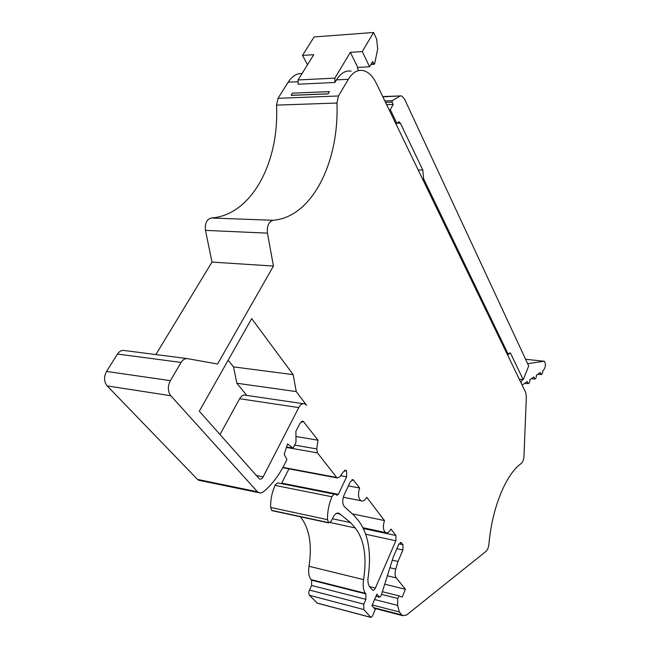 <?xml version="1.0" encoding="UTF-8"?>
<svg xmlns="http://www.w3.org/2000/svg" width="650" height="650" viewBox="0 0 650 650"><rect width="100%" height="100%" fill="white"/><g stroke="black" fill="none" stroke-linecap="round" stroke-linejoin="round"><path stroke-width="0.97" d="M219.984 434.558L239.623 398.734C241.532 395.574 243.701 394.436 246.123 395.322L303.095 403.699M246.756 395.419L236.86 383.24L233.496 366.876L228.158 360.206M211.989 262.088L273.439 266.061L267.451 233.139L205.481 230.376L211.989 262.088L155.87 354.575M205.481 230.376C204.766 223.462 206.692 219.334 211.242 218.01C251.404 215.329 279.549 162.468 276.51 105.121L336.952 103.041C339.3 162.516 311.862 217.336 273.122 220.269L211.242 218.01M302.039 73.523C296.692 73.304 292.061 76.204 288.153 82.209L278.037 98.312L276.51 105.121M300.454 516.799C309.433 528.361 312.284 544.854 309.01 566.272C308.141 572.049 308.807 576.485 311.001 579.581L311.577 580.19L311.61 585.455L309.473 590.062C308.579 592.312 308.588 594.067 309.506 595.327L317.371 603.2M334.815 494.236L279.224 483.226C277.745 482.609 276.356 483.332 275.056 485.387C271.919 492.481 270.449 499.842 270.652 507.471L271.611 510.348L272.659 510.786M288.957 468.861L281.426 483.657M187.062 358.589L124.012 350.472C121.469 350.147 119.283 351.333 117.463 354.047L106.551 371.426C103.724 376.886 103.927 381.713 107.153 385.897L197.511 479.416L200.956 480.74M358.654 70.582L357.411 68.063L357.784 67.438L369.606 66.788L372.694 61.482L373.856 63.928L374.205 64.261L374.668 63.724L377.691 48.977L376.642 39.106L373.571 32.5L362.277 51.569L369.606 66.788M422.427 178.734L423.589 178.75L422.793 169.991L400.368 123.159L398.97 121.786L396.939 123.476L395.736 123.5M307.499 64.756L302.502 55.404L313.763 54.681L298.025 79.966L298.106 84.199L334.921 82.477L334.864 78.146L350.342 52.341L357.784 67.438M298.025 79.966L334.864 78.146M334.921 82.477L336.473 79.877L348.327 79.308C352.471 72.581 357.321 69.647 362.863 70.493C368.176 71.638 372.645 75.879 376.277 83.224L525.696 392.47L526.346 396.727L523.973 456.146C523.705 459.688 522.803 462.126 521.267 463.474C513.947 468.609 507.219 478.376 501.077 492.789L498.777 498.696C493.642 512.939 490.36 528.068 488.922 544.091C488.54 547.471 487.565 549.892 486.013 551.354L406.543 615.038L402.691 615.664L401.903 614.981L399.327 611.951L397.637 605.386L397.702 598.439L399.23 595.92L402.139 597.155L405.438 589.266L384.735 584.204M351.13 71.118C345.532 70.281 340.649 73.198 336.473 79.877M251.696 318.606L199.306 411.19L259.382 478.912C260.756 479.513 262.007 478.839 263.128 476.872L298.764 407.591C300.625 404.3 302.713 403.098 305.029 403.983L306.556 405.291L296.246 391.576L293.174 374.644L251.696 318.606M405.438 589.266L396.224 577.907C394.891 575.9 394.729 572.967 395.736 569.099L397.995 561.494L402.911 549.981L402.967 544.765L401.57 542.937L401.188 542.587L398.694 544.497L393.209 557.237L381.079 595.831L379.576 597.236L376.878 594.141L371.914 605.67L375.261 609.464L372.32 616.346L370.898 617.419L363.773 609.562L363.797 604.134L365.877 599.349L365.901 593.921L365.357 593.304C363.293 590.159 362.7 585.601 363.594 579.629C366.998 556.806 364.203 539.581 355.217 527.946L350.602 522.641L339.129 513.362C336.952 512.444 334.937 513.768 333.068 517.351L331.224 521.292L328.738 522.901L327.494 519.642C327.373 511.761 328.851 504.132 331.923 496.762C333.19 494.609 334.523 493.846 335.928 494.455L336.887 495.284L338.374 494.317L346.637 476.799L346.645 470.966L346.003 470.364L343.354 471.811L339.666 476.921L337.228 477.945L336.684 477.466L317.436 452.871L316.729 448.923L318.029 440.204L303.241 421.314L300.064 423.15L295.904 431.324L295.994 442.358L293.069 448.126L287.511 443.877L284.196 454.399L286.902 459.428C280.784 472.94 272.984 483.738 263.486 491.823L260.203 493.122L257.481 491.782L170.804 395.736C167.7 391.406 167.546 386.384 170.341 380.656L181.106 362.432C182.902 359.588 185.031 358.329 187.501 358.646L217.563 364.033L273.439 266.061M397.995 561.494L392.283 560.186M365.357 593.304L311.001 579.581M339.649 513.744L336.944 513.183M331.923 496.762L275.056 485.387M318.029 440.204L295.945 436.507M293.069 448.126L286.528 446.981M359.669 488.028C357.76 494.065 358.207 498.298 361.01 500.736C363.025 501.597 364.934 500.443 366.73 497.282L384.491 520.561C382.728 526.305 383.094 530.303 385.596 532.553C387.473 533.358 389.261 532.188 390.967 529.043L395.899 535.503L395.85 540.792L375.383 588.096C374.514 589.908 373.588 590.598 372.604 590.168L369.931 587.169C368.485 585.447 367.819 582.749 367.924 579.069C371.694 553.361 368.534 533.878 358.434 520.617L353.86 515.271L344.906 507.227C342.322 504.571 342.071 500.468 344.142 494.918L350.366 481.65L353.194 479.773L359.669 488.028L348.384 485.867M384.491 520.561L352.698 513.955M328.096 93.892L329.469 91.601L292.321 93.161L291.168 95.379L328.096 93.892L329.469 91.601M336.952 103.041L338.479 95.981L348.327 79.308M233.496 366.876L293.174 374.644M236.86 383.24L296.246 391.576M267.451 233.139C266.825 225.956 268.718 221.666 273.122 220.269M350.342 52.341L362.277 51.569M302.502 55.404L314.121 36.944L373.571 32.5M386.628 104.642L393.193 104.431L390.293 109.679L389.074 109.72M382.85 96.826L401.481 95.875L404.398 98.776L528.71 365.983L523.209 379.673L510.632 353.405L510.039 352.771L508.349 354.575L507.333 354.469M423.589 178.75L508.349 354.575M399.799 96.2L392.283 100.685L392.104 102.156L393.193 104.431M390.293 109.679L396.939 123.476M519.285 379.21L523.209 379.673M527.629 363.667L544.245 361.254C545.951 363.862 545.764 366.811 543.684 370.11L542.839 370.695C542.709 373.189 542.133 374.481 541.109 374.579L540.321 372.45L536.453 375.139C536.331 377.674 535.738 378.983 534.69 379.072L533.878 376.935L529.937 379.673C529.807 382.249 529.197 383.581 528.117 383.662L527.296 381.509L522.137 385.101M522.47 379.584L520.878 382.509M263.128 476.872L256.246 475.524M298.764 407.591L239.623 398.734M401.903 614.981L373.652 607.644M399.327 611.951L372.223 604.947M397.637 605.386L374.562 599.511M397.702 598.439L381.534 594.384M399.1 595.887L382.371 591.719M396.224 577.907L387.376 575.794M395.736 569.099L389.911 567.734M402.911 549.981L396.906 548.649M402.967 544.765L398.994 543.896M401.57 542.937L400.148 542.62M379.438 597.114L375.976 596.237M370.776 617.313L316.924 603.005M363.773 609.562L309.506 595.327M363.797 604.134L309.473 590.062M365.877 599.349L311.61 585.455M365.901 593.921L311.577 580.19M363.594 579.629L309.01 566.272M355.217 527.946L330.314 522.576M350.602 522.641L332.41 518.765M328.388 522.6L271.611 510.348M327.494 519.642L270.652 507.471M338.374 494.317L281.783 483.129M346.637 476.799L340.567 475.67M346.645 470.966L344.435 470.559M346.564 470.852L344.541 470.486M336.684 477.466L282.945 467.366M317.436 452.871L286.39 447.427M316.729 448.923L294.604 445.096M303.956 421.923L301.405 421.517M257.481 491.782L197.511 479.416M170.804 395.736L107.153 385.897M170.341 380.656L106.551 371.426M181.106 362.432L117.463 354.047M353.722 480.236L351.788 479.879M375.383 588.096L369.517 586.641M395.85 540.792L365.787 534.243M395.899 535.503L363.488 528.539M298.171 81.729L288.153 82.209M278.037 98.312L338.479 95.981M291.168 95.306L328.096 93.819M292.321 93.161L329.233 91.634M418.186 169.967L422.793 169.991M397.077 123.232L400.368 123.159M509.023 353.234L510.632 353.405M371.183 64.082L373.856 63.928M385.531 102.375L392.104 102.156M384.841 100.945L392.283 100.685M525.59 359.287L543.879 361.221L525.59 359.279M402.691 615.664L374.205 608.262M401.188 542.587L400.644 542.474M379.576 597.236L375.936 596.318M370.898 617.419L317.054 603.111M340.421 514.166L336.521 513.354M339.129 513.362L337.586 513.045M328.738 522.901L271.984 510.648M346.003 470.364L345.239 470.226M337.228 477.945L282.766 467.691M303.241 421.314L302.274 421.159M258.497 492.619L198.575 480.244M353.194 479.773L352.454 479.635M385.596 532.553L363.09 527.727M361.01 500.736L343.298 497.218M398.434 121.794L398.97 121.786M382.728 96.574L400.449 95.916M370.971 64.439L374.205 64.261M537.802 374.205L541.109 374.579M531.359 378.682L534.69 379.072M524.778 383.264L528.117 383.662"/></g></svg>
